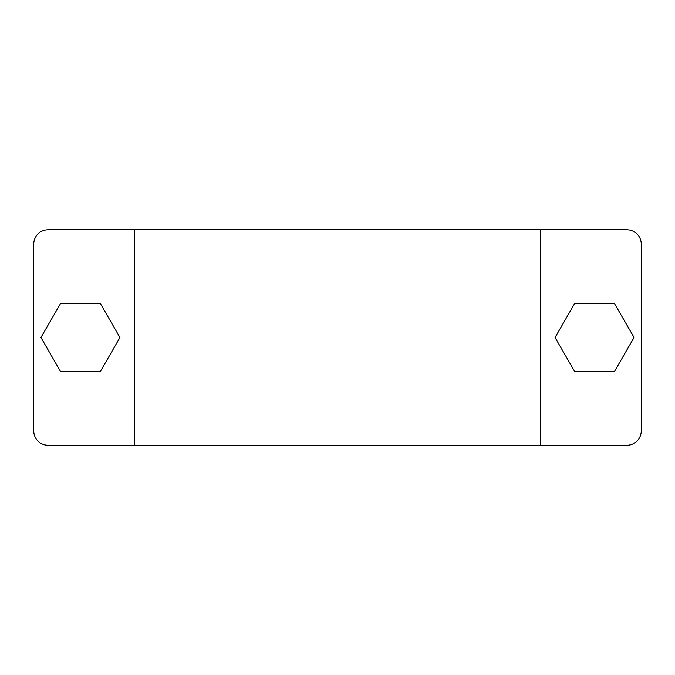 <?xml version="1.0" encoding="UTF-8"?>
<svg xmlns="http://www.w3.org/2000/svg" width="675" height="675" viewBox="0 0 675 675"><rect width="100%" height="100%" fill="white"/><g stroke="black" fill="none" stroke-linecap="round" stroke-linejoin="round"><path stroke-width="1.01" d="M641.25 430.886L641.25 244.114L641.25 430.886A14.369 14.369 0 0 1 626.881 445.255L48.119 445.255A14.369 14.369 0 0 1 33.75 430.886L33.75 244.114A14.369 14.369 0 0 1 48.119 229.745L134.317 229.745L48.119 229.745M641.25 244.114A14.369 14.369 0 0 0 626.881 229.745L134.317 229.745L134.317 445.255L48.119 445.255M540.683 445.255L540.683 229.745M33.75 430.886L33.75 244.114M100.187 371.723L119.956 337.517L100.212 303.294L60.699 303.277L40.93 337.483L60.674 371.706L100.187 371.723M574.788 303.294L555.044 337.517L574.822 371.723L614.326 371.706L634.07 337.483L614.301 303.277L574.788 303.294"/></g></svg>
